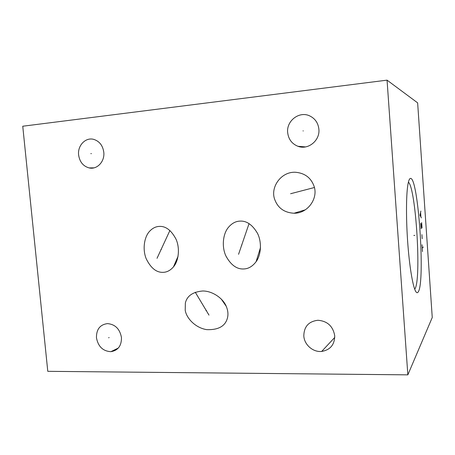 <?xml version="1.0" encoding="UTF-8"?>
<svg xmlns="http://www.w3.org/2000/svg" width="455" height="455" viewBox="0 0 455 455"><rect width="100%" height="100%" fill="white"/><g stroke="black" fill="none" stroke-linecap="round" stroke-linejoin="round"><path stroke-width="0.68" d="M407.845 374.852L387.057 80.148L417.644 102.87L432.25 317.499L407.845 374.852L47.781 371.325L22.75 126.223L387.057 80.148M418.242 291.894C417.616 292.906 416.928 292.969 416.177 292.093C413.35 288.868 409.853 269.838 407.942 245.501C406.025 221.181 406.059 195.752 407.851 184.935C408.545 180.777 409.392 178.605 410.393 178.423C418.242 176.108 425.453 281.799 418.242 291.894M334.732 335.773C334.618 344.708 330.267 349.929 321.674 351.442C313.046 352.386 304.31 344.788 303.815 336.035C303.963 326.639 308.666 321.384 317.92 320.269C327.418 321.054 333.02 326.224 334.732 335.773M318.887 129.22C320.138 140.561 308.041 150.281 297.974 146.3C291.917 143.854 288.476 139.275 287.662 132.564C286.292 120.973 299.117 110.94 309.474 115.792C315.025 118.414 318.164 122.884 318.887 129.22M103.791 152.266C104.923 161.548 97.006 169.886 89.129 167.918C83.163 166.217 79.659 161.9 78.618 154.962C77.43 145.577 85.62 137.018 93.73 139.378C99.452 141.226 102.807 145.52 103.791 152.266M121.468 337.564C121.559 345.806 118.027 350.509 110.878 351.681C102.938 351.186 98.132 346.551 96.454 337.775C96.352 329.312 100.037 324.591 107.511 323.607C115.212 324.335 119.864 328.988 121.468 337.564M243.715 268.962C236.708 269.32 230.736 264.924 225.811 255.778C221.511 246.394 223.092 233.739 228.279 227.534C231.623 223.496 235.428 221.363 239.688 221.124C246.502 220.59 252.457 224.696 257.547 233.443C262.057 242.452 260.999 255.153 256.085 261.71C252.491 266.42 248.373 268.837 243.715 268.962M163.226 272.335C156.469 272.67 150.781 268.109 146.169 258.656C142.244 248.948 144.423 236.64 149.621 231.265C152.453 228.239 155.593 226.624 159.04 226.425C165.637 225.907 171.319 230.213 176.096 239.33C180.225 248.731 178.479 261.176 173.48 266.863C170.415 270.395 166.996 272.221 163.226 272.335M274.848 199.813C269.889 187.688 280.9 171.364 295.608 172.269C304.645 173.133 310.725 177.598 313.842 185.657C318.705 197.675 308.154 213.543 294.015 213.241C284.466 212.667 278.073 208.191 274.848 199.813M227.437 318.017C225.322 326.144 218.451 330.023 206.832 329.647C195.405 327.97 186.351 318.108 185.213 310.213L185.356 303.047C187.011 295.898 192.806 291.877 202.748 290.984C212.747 290.955 223.223 298.599 226.277 306.369C227.995 310.549 228.382 314.428 227.437 318.017M176.819 260.914L175.909 261.25M414.698 289.187L414.92 288.88C421.54 279.916 415.927 188.034 408.402 182.154M414.852 235.411L413.822 235.468M422.496 251.575L422.03 244.739M422.263 248.157L423.332 246.951M422.195 238.71L421.916 234.626M421.666 222.614L422.041 228.035L420.756 223.331L421.131 228.814M420.881 211.086L420.005 215.226L421.341 217.871M420.886 216.773L420.608 212.684M303.303 130.932L303.013 130.881M91.392 153.631L90.846 153.619M109.132 337.553L108.62 337.786M241.889 245.035L241.52 245.154M238.556 254.305L249.056 223.604M161.377 249.363L160.899 249.488M157.02 258.321L169.903 230.497M294.3 192.783L293.993 192.829M290.591 193.733L314.388 187.517M206.399 310.355L205.984 310.566M208.987 315.116L195.269 292.235M226.277 306.369L221.232 299.02M414.92 288.88L414.59 288.891M294.015 213.241L305.328 209.812M321.674 351.442L334.772 337.428M297.974 146.3L305.515 146.914M89.129 167.918L94.003 167.855M110.878 351.681L118.306 348.052M256.085 261.71L260.499 247.543M173.48 266.863L178.07 256.25"/></g></svg>
